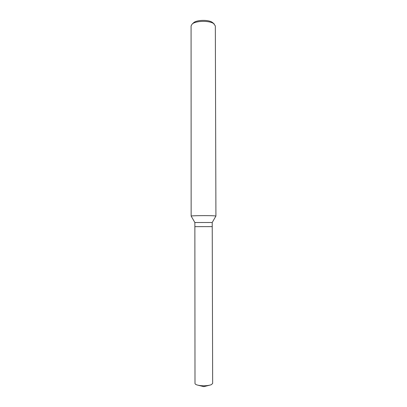 <?xml version="1.0" encoding="UTF-8"?>
<svg xmlns="http://www.w3.org/2000/svg" width="407" height="407" viewBox="0 0 407 407"><rect width="100%" height="100%" fill="white"/><g stroke="black" fill="none" stroke-linecap="round" stroke-linejoin="round"><path stroke-width="0.61" d="M215.919 216.051L212.22 222.492L194.872 222.522L191.148 216.081L191.076 25.962L192.16 24.049C195.625 20.711 209.218 20.401 213.634 23.565L215.328 25.921L215.924 216.036L214.199 215.817C208.542 215.451 190.44 215.659 191.148 216.081M212.22 222.487L212.658 383.399L211.406 384.625L210.256 385.042C205.973 386.034 201.689 386.045 197.405 385.063C195.828 384.6 195.024 384.055 194.994 383.43L194.872 226.653L212.235 226.628L194.872 226.658L194.867 222.517M212.922 22.843L212.225 22.304C208.384 19.551 196.667 19.821 193.646 22.721L193.473 22.878M212.749 22.69L214.24 24.008M193.646 22.721L192.16 24.049M198.331 385.292L203.831 386.65L209.33 385.271"/></g></svg>
